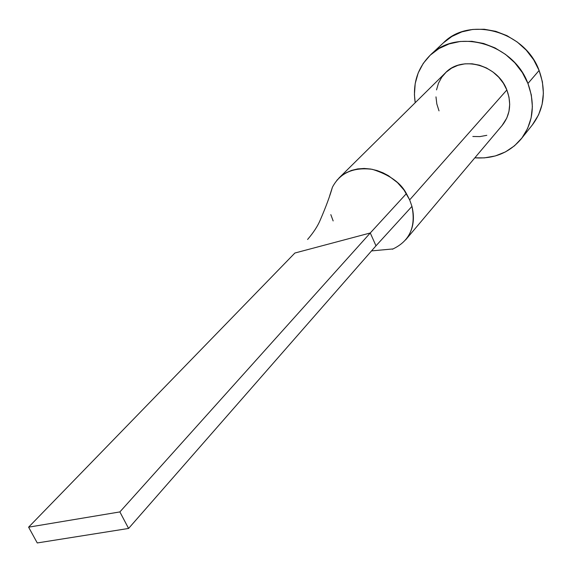 <?xml version="1.0" encoding="UTF-8"?>
<svg xmlns="http://www.w3.org/2000/svg" width="572" height="572" viewBox="0 0 572 572"><rect width="100%" height="100%" fill="white"/><g stroke="black" fill="none" stroke-linecap="round" stroke-linejoin="round"><path stroke-width="0.86" d="M336.851 180.309L340.933 176.255L345.867 172.901L351.515 170.406L357.7 168.912L364.185 168.461L370.713 169.04L377.055 170.542L383.011 172.823L388.438 175.704L397.454 182.59L403.975 189.983L409.666 199.871L506.849 89.976C497.647 64.772 461.79 55.119 445.381 72.894L338.846 178.149M333.154 220.935L330.823 214.636L333.154 220.935M521.285 138.81L532.325 124.968C544.172 109.123 546.432 90.962 539.11 70.47C525.067 31.195 469.605 15.894 443.443 42.814L430.437 54.976C456.935 27.678 513.484 43.443 527.935 83.476L539.11 70.47L527.935 83.476C535.463 104.361 533.233 122.83 521.228 138.889C509.395 152.774 493.936 159.088 474.839 157.822L484.362 157.886L495.309 155.949L505.484 151.887L514.485 145.817L521.957 137.952L527.577 128.557L531.109 117.989L532.382 106.649L531.317 94.988L527.935 83.476L522.35 72.587L514.793 62.77L505.555 54.426L495.03 47.912L483.647 43.486L471.886 41.32L460.217 41.47L449.113 43.922L439.003 48.541L430.28 55.126L423.259 63.385L418.175 72.987L415.201 83.548L414.421 94.673L415.208 102.71C412.441 83.769 417.524 67.861 430.437 54.976M436.522 89.883L438.445 83.283L441.684 77.306L446.124 72.186L451.608 68.132L457.936 65.315L464.857 63.842L472.107 63.799L479.4 65.179L486.443 67.954L492.957 72.001L498.677 77.163L503.367 83.233L506.849 89.976L508.98 97.104L509.695 104.347L508.958 111.404L506.813 118.011L502.094 125.504M486.808 135.328L479.944 136.594L472.829 136.486M439.017 110.875L436.822 103.947L435.978 96.861M532.26 125.053L538.602 114.786L542.106 104.383L543.393 93.229L542.392 81.775L539.11 70.47L533.669 59.788L526.276 50.172L517.238 42.013L506.928 35.65L495.767 31.338L484.219 29.243L472.758 29.437L461.833 31.882L451.887 36.465L443.429 42.828M502.187 125.397C510.181 115.201 511.74 103.389 506.849 89.976L409.666 199.871L411.947 206.385C415.158 219.484 413.055 230.645 405.634 239.882L502.187 125.397M392.385 249.235C409.581 241.284 416.101 227.005 411.947 206.385L375.983 245.817L411.947 206.385L409.666 199.871L406.406 193.608L370.277 232.976L375.983 245.817L128.586 528.449L375.983 245.817L370.277 232.976L406.406 193.608C400.829 182.833 389.461 174.739 372.315 169.333C353.253 166.974 339.954 172.944 332.418 187.23L329.701 195.638M332.418 187.23C329.887 196.16 325.833 207.1 320.241 220.048C317.717 226.097 313.499 232.575 307.579 239.475L307.958 239.067M294.887 253.024L370.277 232.976L119.877 511.919L28.6 527.169L294.887 253.024L370.277 232.976L119.877 511.919L28.6 527.169L37.259 542.95L128.586 528.449L119.877 511.919L128.586 528.449L37.259 542.95L28.6 527.169L294.887 253.024M393.164 248.92L371.528 250.908"/></g></svg>
